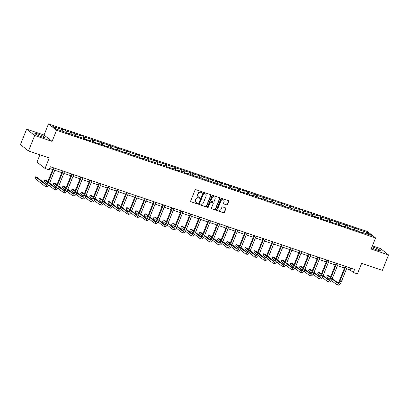<?xml version="1.0" encoding="UTF-8"?>
<svg xmlns="http://www.w3.org/2000/svg" width="409" height="409" viewBox="0 0 409 409"><rect width="100%" height="100%" fill="white"/><g stroke="black" fill="none" stroke-linecap="round" stroke-linejoin="round"><path stroke-width="0.61" d="M202.169 192.286A0.46 0.419 128.3 0 0 201.939 191.729L195.839 189.669A0.66 0.598 128.3 0 0 195.027 190.083L190.66 200.998A0.66 0.598 128.3 0 0 190.993 201.795L197.087 203.856A0.46 0.419 128.3 0 0 197.542 203.069A0.46 0.419 128.3 0 0 197.424 203.007L196.637 202.741A2.106 1.917 128.3 0 1 195.579 200.18L195.942 199.27A2.106 1.917 128.3 0 1 198.554 197.951L199.341 198.217A0.46 0.419 128.3 0 0 199.797 197.429A0.46 0.419 128.3 0 0 199.684 197.368L198.892 197.102A2.106 1.917 128.3 0 1 197.833 194.541L198.196 193.631A2.106 1.917 128.3 0 1 200.809 192.312L201.596 192.578A0.46 0.419 128.3 0 0 202.169 192.286M198.258 196.724A2.106 1.917 128.3 0 1 197.613 194.367L197.982 193.457A2.106 1.917 128.3 0 1 200.589 192.138L201.381 192.404A0.46 0.419 128.3 0 0 201.928 191.724M190.727 201.606A0.66 0.598 128.3 0 0 190.773 201.627L196.867 203.682A0.46 0.419 128.3 0 0 197.419 203.002M196.003 202.363A2.106 1.917 128.3 0 1 195.359 200.006L195.722 199.096A2.106 1.917 128.3 0 1 198.334 197.777L199.127 198.043A0.46 0.419 128.3 0 0 199.674 197.363M371.684 247.66A5.235 0.67 21.8 0 0 377.164 250.027A5.235 0.67 21.8 0 0 380.324 250.635A5.235 0.67 21.8 0 0 373.77 247.348A5.235 0.67 21.8 0 0 372.016 246.832M38.017 134.045A5.235 0.67 21.8 0 0 34.852 133.441A5.235 0.67 21.8 0 0 41.411 136.724A5.235 0.67 21.8 0 0 44.571 137.327A5.235 0.67 21.8 0 0 38.017 134.045M226.75 204.95A0.66 0.598 128.3 0 0 227.568 204.541L228.789 201.479A0.66 0.598 128.3 0 0 228.457 200.676L221.688 198.391A0.66 0.598 128.3 0 0 220.87 198.805L216.509 209.72A0.66 0.598 128.3 0 0 216.836 210.523L223.611 212.803A0.66 0.598 128.3 0 0 224.423 212.394L225.906 208.692A0.66 0.598 128.3 0 0 225.574 207.895L222.675 206.913A0.66 0.598 128.3 0 0 221.857 207.327L221.126 209.163A1.764 1.605 128.3 0 1 218.498 210.027A1.764 1.605 128.3 0 1 218.058 208.125L220.932 200.942A1.764 1.605 128.3 0 1 223.554 200.078A1.764 1.605 128.3 0 1 223.999 201.974L223.518 203.176A0.66 0.598 128.3 0 0 223.851 203.973L226.53 204.781A0.66 0.598 128.3 0 0 227.348 204.367L228.575 201.305A0.66 0.598 128.3 0 0 228.503 200.696M34.678 135.502L52.096 141.381L44.044 135.031L26.626 129.152L34.678 135.502L28.497 150.947L49.249 157.951L45.051 168.452L49.141 169.832L50.379 166.744L354.567 269.398L353.33 272.486L357.42 273.866L361.622 263.365L382.374 270.369L388.55 254.925L380.503 248.57L372.415 245.84M52.096 141.381L56.544 130.261L375.58 237.926L371.132 249.045L388.55 254.925M210.947 195.456A0.66 0.598 128.3 0 0 210.615 194.653L203.846 192.373A0.66 0.598 128.3 0 0 203.028 192.782L198.662 203.697A0.66 0.598 128.3 0 0 198.994 204.5L205.763 206.785A0.66 0.598 128.3 0 0 206.581 206.371L210.947 195.456L210.727 195.282A0.66 0.598 128.3 0 0 210.661 194.674M212.767 195.379L219.536 197.665A0.66 0.598 128.3 0 1 219.868 198.467L215.502 209.382A0.66 0.598 128.3 0 1 214.684 209.797L211.79 208.815A0.66 0.598 128.3 0 1 211.458 208.017L213.227 203.59A0.66 0.598 128.3 0 0 212.895 202.787L210.978 202.143A0.66 0.598 128.3 0 0 210.16 202.552L208.314 207.164A0.46 0.419 128.3 0 1 207.629 207.389A0.46 0.419 128.3 0 1 207.511 206.893L211.949 195.793A0.66 0.598 128.3 0 1 212.767 195.379M28.497 150.947L20.45 144.597L26.626 129.152M56.544 130.261L48.492 123.907L367.527 231.571L375.58 237.926M356.587 230.446L357.241 228.815L353.734 227.629L354.526 228.258L344.613 224.551L345.411 225.18L339.797 223.283L339.005 222.66L335.498 221.473L336.29 222.102L326.377 218.396L327.174 219.025L321.561 217.128L320.768 216.504L317.261 215.318L318.054 215.947L312.44 214.055L311.648 213.426L303.325 210.978L302.527 210.349L294.204 207.9L293.411 207.271L289.904 206.09L290.697 206.714L285.088 204.822L284.291 204.193L275.968 201.744L275.175 201.116L271.668 199.935L272.46 200.558L262.547 196.857L263.34 197.486L257.731 195.589L256.934 194.965L253.427 193.779L254.224 194.408L248.611 192.511L247.818 191.887L244.311 190.701L245.103 191.33L235.19 187.624L235.988 188.252L230.374 186.356L229.582 185.732L226.075 184.546L226.867 185.175L221.254 183.283L220.461 182.654L216.954 181.468L217.746 182.097L212.138 180.205L211.341 179.577L203.017 177.128L202.225 176.499L193.902 174.05L193.104 173.421L184.781 170.972L183.989 170.343L175.66 167.894L174.868 167.266L171.361 166.085L172.153 166.714L162.24 163.007L163.038 163.636L157.424 161.739L156.632 161.115L153.124 159.929L153.917 160.558L144.004 156.851L144.801 157.48L139.188 155.584L138.395 154.96L134.888 153.774L135.681 154.403L130.067 152.511L129.275 151.882L125.767 150.696L126.56 151.325L120.952 149.433L120.154 148.804L111.831 146.356L111.038 145.727L102.715 143.278L101.918 142.649L93.595 140.2L92.802 139.571L84.474 137.122L83.681 136.494L80.174 135.313L80.967 135.941L71.054 132.235L71.851 132.864L66.238 130.967L65.445 130.343L61.938 129.157L62.73 129.786L52.797 126.432L56.099 129.04L66.038 132.393L66.831 133.022L70.338 134.203L69.545 133.579L69.269 133.845M357.241 228.815L358.033 229.439L367.972 232.793L371.28 235.4L361.341 232.051L362.134 232.675L358.627 231.494L357.834 230.865L349.511 228.416L348.713 227.787L343.105 225.896L343.897 226.52L340.39 225.339L339.598 224.71L331.275 222.261L330.477 221.632L324.869 219.74L325.661 220.369L315.748 216.663L316.54 217.291L313.033 216.105L312.241 215.482L306.627 213.585L307.425 214.214L297.512 210.507L298.304 211.136L294.797 209.95L294.005 209.326L288.391 207.429L289.189 208.058L279.275 204.352L280.068 204.981L276.561 203.8L275.768 203.171L270.155 201.279L270.947 201.903L267.44 200.722L266.648 200.093L258.324 197.644L257.532 197.015L251.918 195.124L252.711 195.747L249.204 194.566L248.411 193.938L240.088 191.489L239.291 190.86L233.682 188.968L234.475 189.597L224.561 185.891L225.354 186.519L221.847 185.333L221.054 184.71L215.446 182.813L216.238 183.442L206.325 179.735L207.118 180.364L203.61 179.178L202.818 178.554L197.204 176.657L198.002 177.286L188.089 173.58L188.881 174.208L185.374 173.027L184.582 172.399L178.968 170.507L179.761 171.131L176.253 169.95L175.461 169.321L167.138 166.872L166.345 166.243L160.732 164.352L161.524 164.975L158.017 163.794L157.225 163.165L148.902 160.717L148.104 160.088L142.496 158.196L143.288 158.825L139.781 157.639L138.988 157.01L133.375 155.118L134.167 155.747L130.66 154.561L129.868 153.937L124.259 152.041L125.052 152.669L115.139 148.963L115.931 149.592L112.424 148.406L111.631 147.782L106.018 145.885L106.815 146.514L96.902 142.807L97.695 143.436L94.188 142.255L93.395 141.626L87.782 139.735L88.574 140.359L85.067 139.178L84.274 138.549L75.951 136.1L75.159 135.471L69.545 133.579M354.475 229.73L354.526 228.258M348.857 227.9L348.918 226.361M352.221 228.974L351.944 229.239M345.354 226.652L345.411 225.18M339.741 224.822L339.797 223.283M343.105 225.896L342.829 226.162M336.234 223.575L336.29 222.102M330.62 221.744L330.682 220.206M333.984 222.818L333.708 223.084M327.118 220.497L327.174 219.025M321.505 218.672L321.561 217.128M324.869 219.74L324.593 220.006M317.998 217.424L318.054 215.947M312.384 215.594L312.44 214.055M315.748 216.663L315.472 216.928M308.882 214.347L308.933 212.869M303.263 212.516L303.325 210.978M306.627 213.585L306.351 213.851M299.761 211.269L299.817 209.791M294.148 209.439L294.204 207.9M297.512 210.507L297.236 210.773M290.641 208.191L290.697 206.714M285.027 206.361L285.088 204.822M288.391 207.429L288.115 207.695M281.525 205.113L281.581 203.636M275.911 203.283L275.968 201.744M279.275 204.352L278.999 204.618M272.404 202.036L272.46 200.558M266.791 200.206L266.847 198.667M270.155 201.279L269.879 201.54M263.289 198.958L263.34 197.486M257.67 197.128L257.731 195.589M261.039 198.201L260.758 198.467M254.168 195.88L254.224 194.408M248.554 194.05L248.611 192.511M251.918 195.124L251.642 195.39M245.047 192.803L245.103 191.33M239.434 190.972L239.495 189.433M242.798 192.046L242.522 192.312M235.932 189.725L235.988 188.252M230.318 187.9L230.374 186.356M233.682 188.968L233.406 189.234M226.811 186.652L226.867 185.175M221.197 184.822L221.254 183.283M224.561 185.891L224.285 186.156M217.695 183.575L217.746 182.097M212.077 181.744L212.138 180.205M215.446 182.813L215.165 183.079M208.575 180.497L208.631 179.019M202.961 178.667L203.017 177.128M206.325 179.735L206.049 180.001M199.454 177.419L199.51 175.942M193.84 175.589L193.902 174.05M197.204 176.657L196.928 176.923M190.338 174.341L190.395 172.864M184.725 172.511L184.781 170.972M188.089 173.58L187.813 173.845M181.218 171.264L181.274 169.786M175.604 169.433L175.66 167.894M178.968 170.507L178.692 170.768M172.102 168.186L172.153 166.714M166.483 166.356L166.545 164.817M169.853 167.429L169.571 167.695M162.981 165.108L163.038 163.636M157.368 163.278L157.424 161.739M160.732 164.352L160.456 164.617M153.861 162.03L153.917 160.558M148.247 160.2L148.309 158.661M151.611 161.274L151.335 161.54M144.745 158.953L144.801 157.48M139.132 157.128L139.188 155.584M142.496 158.196L142.22 158.462M135.624 155.88L135.681 154.403M130.011 154.05L130.067 152.511M133.375 155.118L133.099 155.384M126.509 152.802L126.56 151.325M120.89 150.972L120.952 149.433M124.259 152.041L123.978 152.306M117.388 149.725L117.444 148.247M111.775 147.894L111.831 146.356M115.139 148.963L114.863 149.229M108.267 146.647L108.324 145.169M102.654 144.817L102.715 143.278M106.018 145.885L105.742 146.151M99.152 143.569L99.208 142.092M93.538 141.739L93.595 140.2M96.902 142.807L96.626 143.073M90.031 140.492L90.087 139.014M84.418 138.661L84.474 137.122M87.782 139.735L87.506 139.996M80.916 137.414L80.967 135.941M75.302 135.583L75.358 134.045M78.666 136.657L78.385 136.923M71.795 134.336L71.851 132.864M66.181 132.506L66.238 130.967M62.674 131.258L62.73 129.786M39.918 154.801L36.999 162.102L45.051 168.452M44.044 135.031L48.492 123.907M346.556 268.728L350.068 269.909L353.33 272.486M49.663 168.534L52.669 169.551M54.76 170.256L61.785 172.629M63.876 173.334L70.905 175.706M72.996 176.412L80.021 178.779M82.117 179.49L89.142 181.857M91.233 182.562L98.262 184.934M100.353 185.64L107.378 188.012M109.469 188.718L116.499 191.09M118.59 191.795L125.614 194.168M127.71 194.873L134.735 197.245M136.826 197.951L143.856 200.323M145.947 201.029L152.971 203.401M155.062 204.106L162.092 206.479M164.183 207.184L171.207 209.556M173.304 210.262L180.328 212.629M182.419 213.334L189.449 215.707M191.54 216.412L198.564 218.784M200.655 219.49L207.685 221.862M209.776 222.568L216.801 224.94M218.897 225.645L225.921 228.017M228.012 228.723L235.042 231.095M237.133 231.801L244.158 234.173M246.249 234.878L253.278 237.251M255.369 237.956L262.394 240.328M264.49 241.034L271.515 243.401M273.606 244.107L280.635 246.479M282.726 247.184L289.751 249.556M291.842 250.262L298.872 252.634M300.963 253.34L307.987 255.712M310.078 256.417L317.108 258.79M319.199 259.495L326.229 261.867M328.32 262.573L335.344 264.945M337.435 265.651L344.465 268.023M366.827 233.897L367.972 232.793M357.977 230.978L358.033 229.439M361.341 232.051L361.065 232.317M350.784 268.12L350.068 269.909M64.791 131.974L65.445 130.343M73.911 135.052L74.561 133.421M83.027 138.13L83.681 136.494M92.148 141.207L92.802 139.571M101.268 144.285L101.918 142.649M110.384 147.358L111.038 145.727M119.505 150.435L120.154 148.804M128.62 153.513L129.275 151.882M137.741 156.591L138.395 154.96M146.862 159.668L147.511 158.038M155.977 162.746L156.632 161.115M165.098 165.824L165.747 164.193M174.214 168.902L174.868 167.266M183.334 171.979L183.989 170.343M192.455 175.057L193.104 173.421M201.571 178.13L202.225 176.499M210.691 181.207L211.341 179.577M219.807 184.285L220.461 182.654M228.928 187.363L229.582 185.732M238.048 190.441L238.698 188.81M247.164 193.518L247.818 191.887M256.285 196.596L256.934 194.965M265.4 199.674L266.054 198.043M274.521 202.752L275.175 201.116M283.641 205.829L284.291 204.193M292.757 208.907L293.411 207.271M301.878 211.98L302.527 210.349M310.993 215.057L311.648 213.426M320.114 218.135L320.768 216.504M329.235 221.213L329.884 219.582M338.35 224.29L339.005 222.66M347.471 227.368L348.12 225.737M198.733 204.311A0.66 0.598 128.3 0 0 198.779 204.326L205.548 206.611A0.66 0.598 128.3 0 0 206.361 206.197L210.727 195.282M204.137 193.431A0.46 0.419 128.3 0 0 203.564 193.723L199.735 203.304A0.46 0.419 128.3 0 0 199.965 203.861L200.799 204.142A2.106 1.917 128.3 0 0 203.411 202.823L206.029 196.274A2.106 1.917 128.3 0 0 204.97 193.713L203.917 193.263A0.46 0.419 128.3 0 0 203.35 193.549L203.564 193.723M199.848 203.8L199.633 203.631A0.46 0.419 128.3 0 1 199.515 203.13L203.35 193.549M205.384 193.917A2.106 1.917 128.3 0 0 204.751 193.544L204.97 193.713M203.917 193.263L204.751 193.544M211.525 208.626A0.66 0.598 128.3 0 0 211.571 208.646L214.469 209.623A0.66 0.598 128.3 0 0 215.287 209.209L219.653 198.293A0.66 0.598 128.3 0 0 219.582 197.685M212.941 202.808A0.66 0.598 128.3 0 0 212.68 202.619L210.758 201.969A0.66 0.598 128.3 0 0 209.94 202.383L208.099 206.99L208.314 207.164M207.537 207.281A0.46 0.419 128.3 0 0 208.099 206.99M215.068 198.994A1.764 1.605 128.3 0 0 214.623 197.097A1.764 1.605 128.3 0 0 211.995 197.961L210.983 200.492A0.66 0.598 128.3 0 0 211.315 201.294L213.237 201.939A0.66 0.598 128.3 0 0 214.055 201.53L215.068 198.994M214.51 197.015A1.764 1.605 128.3 0 0 211.78 197.787L211.995 197.961M211.049 201.105A0.66 0.598 128.3 0 1 210.768 200.318L211.78 197.787M223.59 203.784A0.66 0.598 128.3 0 0 223.636 203.805L226.53 204.781M223.442 199.996A1.764 1.605 128.3 0 0 220.712 200.768L220.932 200.942M218.396 209.935A1.764 1.605 128.3 0 1 217.839 207.956L220.712 200.768M216.576 210.333A0.66 0.598 128.3 0 0 216.622 210.349L223.391 212.634A0.66 0.598 128.3 0 0 224.209 212.22L225.686 208.524A0.66 0.598 128.3 0 0 225.62 207.91M46.074 184.418L37.071 177.312L35.609 176.816L34.99 178.36L44.658 185.993A5.031 1.979 -71.4 0 0 44.903 186.126A5.031 1.979 -71.4 0 0 48.144 182.649L54.014 167.971M44.903 186.126L46.365 186.622A5.031 1.979 -71.4 0 0 49.607 183.14L55.476 168.467M53.385 167.762L47.602 182.22A3.354 1.319 108.6 0 1 45.44 184.536A3.354 1.319 108.6 0 1 45.276 184.449L35.609 176.816M48.645 185.016L53.778 189.07A5.031 1.979 -71.4 0 0 54.024 189.203A5.031 1.979 -71.4 0 0 57.26 185.727L63.134 171.049M54.024 189.203L55.486 189.699A5.031 1.979 -71.4 0 0 58.722 186.218L64.591 171.545M62.5 170.839L56.718 185.297A3.354 1.319 108.6 0 1 54.561 187.613A3.354 1.319 108.6 0 1 54.397 187.526L49.412 183.595M55.189 187.491L49.622 183.099M47.817 181.673L46.186 180.389L44.724 179.894L44.106 181.438L46.861 183.61M47.618 182.174L44.724 179.894M57.761 188.094L62.894 192.148A5.031 1.979 -71.4 0 0 63.139 192.281A5.031 1.979 -71.4 0 0 66.381 188.8L72.25 174.127M63.139 192.281L64.602 192.777A5.031 1.979 -71.4 0 0 67.843 189.295L73.712 174.623M71.621 173.912L65.839 188.37A3.354 1.319 108.6 0 1 63.676 190.691A3.354 1.319 108.6 0 1 63.513 190.604L58.533 186.673M64.31 190.568L58.743 186.177M56.938 184.75L55.307 183.462L53.845 182.971L53.226 184.515L55.982 186.688M56.733 185.251L53.845 182.971M66.882 191.172L72.015 195.226A5.031 1.979 -71.4 0 0 72.26 195.359A5.031 1.979 -71.4 0 0 75.501 191.877L81.371 177.204M72.26 195.359L73.722 195.85A5.031 1.979 -71.4 0 0 76.964 192.373L82.833 177.695M80.737 176.99L74.954 191.448A3.354 1.319 108.6 0 1 72.797 193.769A3.354 1.319 108.6 0 1 72.633 193.682L67.649 189.75M73.426 193.646L67.858 189.255M66.053 187.828L64.423 186.54L62.966 186.049L62.347 187.593L65.097 189.766M65.854 188.329L62.966 186.049M75.997 194.249L81.135 198.304A5.031 1.979 -71.4 0 0 81.376 198.437A5.031 1.979 -71.4 0 0 84.617 194.955L90.486 180.282M81.376 198.437L82.838 198.927A5.031 1.979 -71.4 0 0 86.079 195.451L91.948 180.773M89.857 180.067L84.075 194.526A3.354 1.319 108.6 0 1 81.912 196.847A3.354 1.319 108.6 0 1 81.749 196.76L76.769 192.823M82.546 196.724L76.979 192.332M75.174 190.906L73.543 189.618L72.081 189.127L71.463 190.671L74.218 192.843M74.975 191.407L72.081 189.127M85.118 197.327L90.251 201.381A5.031 1.979 -71.4 0 0 90.496 201.514A5.031 1.979 -71.4 0 0 93.738 198.033L99.607 183.36M90.496 201.514L91.959 202.005A5.031 1.979 -71.4 0 0 95.2 198.529L101.069 183.851M98.978 183.145L93.191 197.603A3.354 1.319 108.6 0 1 91.033 199.924A3.354 1.319 108.6 0 1 90.87 199.832L85.89 195.901M91.667 199.802L86.094 195.405M84.29 193.984L82.664 192.695L81.202 192.204L80.583 193.748L83.339 195.921M84.09 194.485L81.202 192.204M94.239 200.405L99.372 204.454A5.031 1.979 -71.4 0 0 99.617 204.592A5.031 1.979 -71.4 0 0 102.853 201.11L108.728 186.438M99.617 204.592L101.074 205.083A5.031 1.979 -71.4 0 0 104.315 201.606L110.185 186.928M108.094 186.223L102.311 200.681A3.354 1.319 108.6 0 1 100.154 203.002A3.354 1.319 108.6 0 1 99.99 202.91L95.006 198.978M100.783 202.879L95.215 198.483M93.41 197.061L91.78 195.773L90.317 195.282L89.699 196.826L92.454 198.999M93.211 197.562L90.317 195.282M103.354 203.483L108.487 207.532A5.031 1.979 -71.4 0 0 108.733 207.67A5.031 1.979 -71.4 0 0 111.974 204.188L117.843 189.515M108.733 207.67L110.195 208.161A5.031 1.979 -71.4 0 0 113.436 204.679L119.305 190.006M117.214 189.301L111.432 203.759A3.354 1.319 108.6 0 1 109.269 206.08A3.354 1.319 108.6 0 1 109.106 205.988L104.126 202.056M109.903 205.957L104.336 201.56M102.531 200.139L100.9 198.851L99.438 198.355L98.82 199.904L101.575 202.077M102.327 200.64L99.438 198.355M112.475 206.56L117.608 210.609A5.031 1.979 -71.4 0 0 117.853 210.742A5.031 1.979 -71.4 0 0 121.095 207.266L126.964 192.588M117.853 210.742L119.316 211.238A5.031 1.979 -71.4 0 0 122.557 207.757L128.426 193.084M126.33 192.378L120.548 206.836A3.354 1.319 108.6 0 1 118.39 209.157A3.354 1.319 108.6 0 1 118.227 209.065L113.242 205.134M119.019 209.035L113.451 204.638M111.647 203.217L110.016 201.928L108.559 201.433L107.94 202.976L110.691 205.154M111.447 203.718L108.559 201.433M121.591 209.633L126.729 213.687A5.031 1.979 -71.4 0 0 126.969 213.82A5.031 1.979 -71.4 0 0 130.21 210.344L136.079 195.666M126.969 213.82L128.431 214.316A5.031 1.979 -71.4 0 0 131.672 210.834L137.542 196.162M135.451 195.456L129.668 209.914A3.354 1.319 108.6 0 1 127.506 212.235A3.354 1.319 108.6 0 1 127.342 212.143L122.363 208.212M128.14 212.113L122.572 207.716M120.767 206.289L119.137 205.006L117.674 204.51L117.056 206.054L119.811 208.232M120.568 206.796L117.674 204.51M130.711 212.711L135.844 216.765A5.031 1.979 -71.4 0 0 136.09 216.898A5.031 1.979 -71.4 0 0 139.331 213.421L145.2 198.743M136.09 216.898L137.552 217.394A5.031 1.979 -71.4 0 0 140.793 213.912L146.662 199.239M144.571 198.534L138.784 212.992A3.354 1.319 108.6 0 1 136.626 215.308A3.354 1.319 108.6 0 1 136.463 215.221L131.483 211.289M137.26 215.19L131.688 210.793M129.883 209.367L128.257 208.084L126.795 207.588L126.177 209.132L128.932 211.305M129.684 209.873L126.795 207.588M139.832 215.788L144.965 219.843A5.031 1.979 -71.4 0 0 145.21 219.976A5.031 1.979 -71.4 0 0 148.447 216.499L154.321 201.821M145.21 219.976L146.667 220.471A5.031 1.979 -71.4 0 0 149.909 216.99L155.778 202.317M153.687 201.611L147.905 216.07A3.354 1.319 108.6 0 1 145.747 218.386A3.354 1.319 108.6 0 1 145.584 218.299L140.599 214.367M146.376 218.263L140.808 213.871M139.004 212.445L137.373 211.162L135.911 210.666L135.292 212.21L138.048 214.382M138.804 212.946L135.911 210.666M148.948 218.866L154.081 222.92A5.031 1.979 -71.4 0 0 154.326 223.053A5.031 1.979 -71.4 0 0 157.567 219.572L163.436 204.899M154.326 223.053L155.788 223.549A5.031 1.979 -71.4 0 0 159.029 220.068L164.899 205.395M162.808 204.684L157.025 219.147A3.354 1.319 108.6 0 1 154.863 221.463A3.354 1.319 108.6 0 1 154.699 221.376L149.72 217.445M155.497 221.341L149.929 216.949M148.124 215.523L146.494 214.234L145.031 213.743L144.413 215.287L147.168 217.46M147.92 216.024L145.031 213.743M158.068 221.944L163.201 225.998A5.031 1.979 -71.4 0 0 163.447 226.131A5.031 1.979 -71.4 0 0 166.688 222.649L172.557 207.976M163.447 226.131L164.909 226.622A5.031 1.979 -71.4 0 0 168.145 223.145L174.019 208.467M171.923 207.762L166.141 222.22A3.354 1.319 108.6 0 1 163.983 224.541A3.354 1.319 108.6 0 1 163.82 224.454L158.835 220.523M164.612 224.418L159.045 220.027M157.24 218.6L155.609 217.312L154.152 216.821L153.533 218.365L156.284 220.538M157.041 219.101L154.152 216.821M167.184 225.022L172.322 229.076A5.031 1.979 -71.4 0 0 172.562 229.209A5.031 1.979 -71.4 0 0 175.804 225.727L181.673 211.054M172.562 229.209L174.024 229.7A5.031 1.979 -71.4 0 0 177.266 226.223L183.135 211.545M181.044 210.839L175.262 225.298A3.354 1.319 108.6 0 1 173.099 227.619A3.354 1.319 108.6 0 1 172.935 227.532L167.956 223.595M173.733 227.496L168.165 223.104M166.361 221.678L164.73 220.39L163.268 219.899L162.649 221.443L165.405 223.616M166.161 222.179L163.268 219.899M176.305 228.099L181.438 232.154A5.031 1.979 -71.4 0 0 181.683 232.286A5.031 1.979 -71.4 0 0 184.924 228.805L190.793 214.132M181.683 232.286L183.145 232.777A5.031 1.979 -71.4 0 0 186.386 229.301L192.256 214.623M190.165 213.917L184.377 228.375A3.354 1.319 108.6 0 1 182.22 230.696A3.354 1.319 108.6 0 1 182.056 230.604L177.077 226.673M182.854 230.574L177.281 226.177M175.476 224.756L173.851 223.467L172.388 222.977L171.77 224.521L174.525 226.693M175.277 225.257L172.388 222.977M185.425 231.177L190.558 235.226A5.031 1.979 -71.4 0 0 190.804 235.364A5.031 1.979 -71.4 0 0 194.04 231.883L199.914 217.21M190.804 235.364L192.261 235.855A5.031 1.979 -71.4 0 0 195.502 232.378L201.371 217.7M199.28 216.995L193.498 231.453A3.354 1.319 108.6 0 1 191.34 233.774A3.354 1.319 108.6 0 1 191.177 233.682L186.192 229.751M191.969 233.651L186.402 229.255M184.597 227.833L182.966 226.545L181.504 226.054L180.885 227.598L183.641 229.771M184.398 228.334L181.504 226.054M194.541 234.255L199.674 238.304A5.031 1.979 -71.4 0 0 199.919 238.442A5.031 1.979 -71.4 0 0 203.161 234.96L209.03 220.287M199.919 238.442L201.381 238.933A5.031 1.979 -71.4 0 0 204.623 235.451L210.492 220.778M208.401 220.073L202.619 234.531A3.354 1.319 108.6 0 1 200.456 236.852A3.354 1.319 108.6 0 1 200.292 236.76L195.313 232.828M201.09 236.729L195.522 232.332M193.718 230.911L192.087 229.623L190.625 229.127L190.006 230.676L192.762 232.849M193.513 231.412L190.625 229.127M203.662 237.332L208.794 241.382A5.031 1.979 -71.4 0 0 209.04 241.514A5.031 1.979 -71.4 0 0 212.281 238.038L218.15 223.365M209.04 241.514L210.502 242.01A5.031 1.979 -71.4 0 0 213.738 238.529L219.613 223.856M217.516 223.15L211.734 237.609A3.354 1.319 108.6 0 1 209.577 239.93A3.354 1.319 108.6 0 1 209.413 239.838L204.428 235.906M210.206 239.807L204.638 235.41M202.833 233.989L201.202 232.701L199.74 232.205L199.127 233.749L201.877 235.927M202.634 234.49L199.74 232.205M212.777 240.41L217.915 244.459A5.031 1.979 -71.4 0 0 218.155 244.592A5.031 1.979 -71.4 0 0 221.397 241.116L227.266 226.438M218.155 244.592L219.618 245.088A5.031 1.979 -71.4 0 0 222.859 241.607L228.728 226.934M226.637 226.228L220.855 240.686A3.354 1.319 108.6 0 1 218.692 243.007A3.354 1.319 108.6 0 1 218.529 242.915L213.549 238.984M219.326 242.885L213.759 238.488M211.954 237.062L210.323 235.778L208.861 235.282L208.242 236.826L210.998 239.004M211.755 237.568L208.861 235.282M221.898 243.483L227.031 247.537A5.031 1.979 -71.4 0 0 227.276 247.67A5.031 1.979 -71.4 0 0 230.518 244.193L236.387 229.515M227.276 247.67L228.738 248.166A5.031 1.979 -71.4 0 0 231.98 244.684L237.849 230.011M235.758 229.306L229.97 243.764A3.354 1.319 108.6 0 1 227.813 246.08A3.354 1.319 108.6 0 1 227.649 245.993L222.67 242.062M228.447 245.962L222.874 241.566M221.07 240.139L219.444 238.856L217.982 238.36L217.363 239.904L220.119 242.077M220.87 240.645L217.982 238.36M231.019 246.561L236.151 250.615A5.031 1.979 -71.4 0 0 236.397 250.748A5.031 1.979 -71.4 0 0 239.633 247.271L245.507 232.593M236.397 250.748L237.854 251.244A5.031 1.979 -71.4 0 0 241.095 247.762L246.964 233.089M244.873 232.384L239.091 246.842A3.354 1.319 108.6 0 1 236.934 249.158A3.354 1.319 108.6 0 1 236.77 249.071L231.785 245.139M237.563 249.035L231.995 244.643M230.19 243.217L228.559 241.934L227.097 241.438L226.479 242.982L229.234 245.155M229.991 243.718L227.097 241.438M240.134 249.638L245.267 253.692A5.031 1.979 -71.4 0 0 245.512 253.825A5.031 1.979 -71.4 0 0 248.754 250.344L254.623 235.671M245.512 253.825L246.975 254.321A5.031 1.979 -71.4 0 0 250.216 250.84L256.085 236.167M253.994 235.456L248.212 249.919A3.354 1.319 108.6 0 1 246.049 252.235A3.354 1.319 108.6 0 1 245.886 252.148L240.906 248.217M246.683 252.113L241.116 247.721M239.311 246.295L237.68 245.006L236.218 244.516L235.599 246.06L238.355 248.232M239.107 246.796L236.218 244.516M249.255 252.716L254.388 256.77A5.031 1.979 -71.4 0 0 254.633 256.903A5.031 1.979 -71.4 0 0 257.874 253.422L263.744 238.749M254.633 256.903L256.095 257.394A5.031 1.979 -71.4 0 0 259.332 253.917L265.206 239.239M263.11 238.534L257.327 252.992A3.354 1.319 108.6 0 1 255.17 255.313A3.354 1.319 108.6 0 1 255.006 255.226L250.022 251.295M255.799 255.19L250.231 250.799M248.427 249.372L246.796 248.084L245.334 247.593L244.72 249.137L247.471 251.31M248.227 249.873L245.334 247.593M258.37 255.794L263.508 259.848A5.031 1.979 -71.4 0 0 263.749 259.981A5.031 1.979 -71.4 0 0 266.99 256.499L272.859 241.826M263.749 259.981L265.211 260.472A5.031 1.979 -71.4 0 0 268.452 256.995L274.321 242.317M272.23 241.612L266.448 256.07A3.354 1.319 108.6 0 1 264.286 258.391A3.354 1.319 108.6 0 1 264.122 258.304L259.142 254.367M264.92 258.268L259.352 253.877M257.547 252.45L255.916 251.162L254.454 250.671L253.836 252.215L256.591 254.388M257.348 252.951L254.454 250.671M267.491 258.871L272.624 262.926A5.031 1.979 -71.4 0 0 272.869 263.059A5.031 1.979 -71.4 0 0 276.111 259.577L281.98 244.904M272.869 263.059L274.332 263.549A5.031 1.979 -71.4 0 0 277.573 260.073L283.442 245.395M281.351 244.689L275.564 259.148A3.354 1.319 108.6 0 1 273.406 261.469A3.354 1.319 108.6 0 1 273.243 261.382L268.263 257.445M274.04 261.346L268.468 256.949M266.663 255.528L265.037 254.24L263.575 253.749L262.956 255.293L265.712 257.466M266.464 256.029L263.575 253.749M276.612 261.949L281.745 265.998A5.031 1.979 -71.4 0 0 281.99 266.136A5.031 1.979 -71.4 0 0 285.226 262.655L291.101 247.982M281.99 266.136L283.447 266.627A5.031 1.979 -71.4 0 0 286.689 263.151L292.558 248.473M290.467 247.767L284.684 262.225A3.354 1.319 108.6 0 1 282.527 264.546A3.354 1.319 108.6 0 1 282.363 264.454L277.379 260.523M283.156 264.424L277.588 260.027M275.784 258.606L274.153 257.317L272.691 256.826L272.072 258.37L274.828 260.543M275.584 259.107L272.691 256.826M285.727 265.027L290.86 269.076A5.031 1.979 -71.4 0 0 291.106 269.214A5.031 1.979 -71.4 0 0 294.347 265.732L300.216 251.06M291.106 269.214L292.568 269.705A5.031 1.979 -71.4 0 0 295.809 266.223L301.678 251.55M299.587 250.845L293.805 265.303A3.354 1.319 108.6 0 1 291.643 267.624A3.354 1.319 108.6 0 1 291.479 267.532L286.499 263.601M292.277 267.501L286.709 263.105M284.904 261.683L283.273 260.395L281.811 259.899L281.193 261.448L283.948 263.621M284.7 262.184L281.811 259.899M294.848 268.105L299.981 272.154A5.031 1.979 -71.4 0 0 300.226 272.287A5.031 1.979 -71.4 0 0 303.468 268.81L309.337 254.137M300.226 272.287L301.689 272.783A5.031 1.979 -71.4 0 0 304.925 269.301L310.799 254.628M308.703 253.923L302.921 268.381A3.354 1.319 108.6 0 1 300.763 270.702A3.354 1.319 108.6 0 1 300.6 270.61L295.615 266.678M301.392 270.579L295.825 266.182M294.02 264.761L292.389 263.473L290.927 262.977L290.313 264.521L293.064 266.699M293.82 265.262L290.927 262.977M303.964 271.182L309.102 275.231A5.031 1.979 -71.4 0 0 309.342 275.364A5.031 1.979 -71.4 0 0 312.583 271.888L318.453 257.21M309.342 275.364L310.804 275.86A5.031 1.979 -71.4 0 0 314.046 272.379L319.915 257.706M317.824 257L312.041 271.458A3.354 1.319 108.6 0 1 309.879 273.779A3.354 1.319 108.6 0 1 309.715 273.687L304.736 269.756M310.513 273.657L304.945 269.26M303.141 267.834L301.51 266.55L300.048 266.054L299.429 267.598L302.185 269.776M302.941 268.34L300.048 266.054M313.084 274.255L318.217 278.309A5.031 1.979 -71.4 0 0 318.463 278.442A5.031 1.979 -71.4 0 0 321.704 274.966L327.573 260.288M318.463 278.442L319.925 278.938A5.031 1.979 -71.4 0 0 323.166 275.456L329.035 260.784M326.944 260.078L321.157 274.536A3.354 1.319 108.6 0 1 319 276.852A3.354 1.319 108.6 0 1 318.836 276.765L313.856 272.834M319.634 276.735L314.061 272.338M312.256 270.911L310.63 269.628L309.168 269.132L308.55 270.676L311.305 272.849M312.057 271.418L309.168 269.132M322.205 277.333L327.338 281.387A5.031 1.979 -71.4 0 0 327.583 281.52A5.031 1.979 -71.4 0 0 330.82 278.043L336.689 263.365M327.583 281.52L329.041 282.016A5.031 1.979 -71.4 0 0 332.282 278.534L338.151 263.861M336.06 263.156L330.278 277.614A3.354 1.319 108.6 0 1 328.12 279.93A3.354 1.319 108.6 0 1 327.957 279.843L322.972 275.911M328.749 279.807L323.182 275.415M321.377 273.989L319.746 272.706L318.284 272.21L317.665 273.754L320.421 275.927M321.177 274.49L318.284 272.21M331.321 280.41L336.454 284.465A5.031 1.979 -71.4 0 0 336.699 284.598A5.031 1.979 -71.4 0 0 339.94 281.116L345.809 266.443M336.699 284.598L338.161 285.093A5.031 1.979 -71.4 0 0 341.403 281.612L347.272 266.939M345.181 266.233L339.398 280.692A3.354 1.319 108.6 0 1 337.236 283.008A3.354 1.319 108.6 0 1 337.072 282.921L332.093 278.989M337.87 282.885L332.302 278.493M330.498 277.067L328.867 275.778L327.404 275.288L326.786 276.832L329.542 279.004M330.293 277.568L327.404 275.288M48.144 182.649L49.607 183.14M45.276 184.449L45.624 184.566M57.26 185.727L58.722 186.218M54.397 187.526L54.745 187.644M66.381 188.8L67.843 189.295M63.513 190.604L63.86 190.722M75.501 191.877L76.964 192.373M72.633 193.682L72.981 193.8M84.617 194.955L86.079 195.451M81.749 196.76L82.097 196.872M93.738 198.033L95.2 198.529M90.87 199.832L91.217 199.95M102.853 201.11L104.315 201.606M99.99 202.91L100.333 203.028M111.974 204.188L113.436 204.679M109.106 205.988L109.454 206.105M121.095 207.266L122.557 207.757M118.227 209.065L118.574 209.183M130.21 210.344L131.672 210.834M127.342 212.143L127.69 212.261M139.331 213.421L140.793 213.912M136.463 215.221L136.811 215.338M148.447 216.499L149.909 216.99M145.584 218.299L145.926 218.416M157.567 219.572L159.029 220.068M154.699 221.376L155.047 221.494M166.688 222.649L168.145 223.145M163.82 224.454L164.167 224.572M175.804 225.727L177.266 226.223M172.935 227.532L173.283 227.644M184.924 228.805L186.386 229.301M182.056 230.604L182.404 230.722M194.04 231.883L195.502 232.378M191.177 233.682L191.519 233.8M203.161 234.96L204.623 235.451M200.292 236.76L200.64 236.877M212.281 238.038L213.738 238.529M209.413 239.838L209.761 239.955M221.397 241.116L222.859 241.607M218.529 242.915L218.876 243.033M230.518 244.193L231.98 244.684M227.649 245.993L227.997 246.111M239.633 247.271L241.095 247.762M236.77 249.071L237.113 249.188M248.754 250.344L250.216 250.84M245.886 252.148L246.233 252.266M257.874 253.422L259.332 253.917M255.006 255.226L255.354 255.344M266.99 256.499L268.452 256.995M264.122 258.304L264.47 258.416M276.111 259.577L277.573 260.073M273.243 261.382L273.59 261.494M285.226 262.655L286.689 263.151M282.363 264.454L282.706 264.572M294.347 265.732L295.809 266.223M291.479 267.532L291.827 267.65M303.468 268.81L304.925 269.301M300.6 270.61L300.947 270.727M312.583 271.888L314.046 272.379M309.715 273.687L310.063 273.805M321.704 274.966L323.166 275.456M318.836 276.765L319.184 276.883M330.82 278.043L332.282 278.534M327.957 279.843L328.299 279.961M339.94 281.116L341.403 281.612M337.072 282.921L337.42 283.038"/></g></svg>
